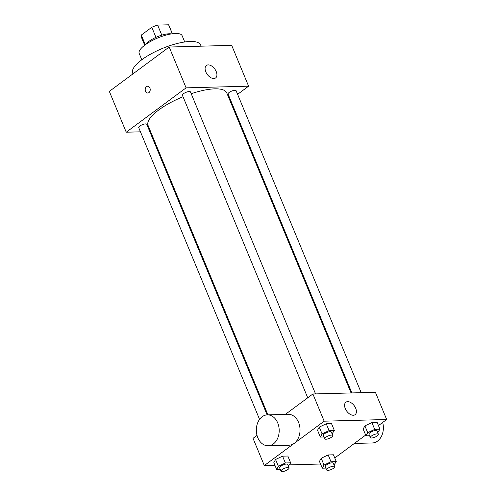 <?xml version="1.0" encoding="UTF-8"?>
<svg xmlns="http://www.w3.org/2000/svg" width="496" height="496" viewBox="0 0 496 496"><rect width="100%" height="100%" fill="white"/><g stroke="black" fill="none" stroke-linecap="round" stroke-linejoin="round"><path stroke-width="0.74" d="M161.801 35.154L157.635 25.098L168.597 24.8A14.992 4.638 157.5 0 1 168.863 25.215L172.397 33.753M145.316 44.764L141.298 35.073A14.992 4.638 157.5 0 0 141.162 36.692L144.696 45.223M141.298 35.073L151.795 27.292A14.992 4.638 157.5 0 1 157.635 25.098M155.961 37.355L151.795 27.292M145.526 44.609A15.488 4.793 -22.5 0 1 157.406 36.729A15.488 4.793 -22.5 0 1 171.374 33.908M172.31 33.759L168.597 24.8M141.794 59.756L139.184 53.45A23.231 7.186 -22.5 0 1 157.895 37.919A23.231 7.186 -22.5 0 1 182.106 35.669L184.723 41.974M132.978 73.867L132.655 73.092A36.778 11.383 -22.5 0 1 162.279 48.503A36.778 11.383 -22.5 0 1 200.613 44.938L201.128 46.178M140.455 131.824L126.232 132.209L109.325 91.388L169.186 47.039L231.694 45.353L248.601 86.168L237.596 94.321M150.579 131.552L149.773 131.57M307.737 397.804L182.429 95.282A4.352 1.345 -22.5 0 1 185.932 92.368A4.352 1.345 -22.5 0 1 190.47 91.946L315.549 393.911M259.563 419.374L138.731 127.658A4.352 1.345 -22.5 0 1 142.234 124.744A4.352 1.345 -22.5 0 1 146.773 124.329L267.127 414.885M230.386 99.665L229.76 100.124M126.232 132.209L186.093 87.854L248.601 86.168M351.862 392.931L228.061 94.048A4.352 1.345 -22.5 0 1 231.564 91.14A4.352 1.345 -22.5 0 1 236.102 90.718L361.181 392.677M267.933 414.861L148.068 125.482A42.588 13.175 -22.5 0 1 183.036 96.739M191.202 93.707A42.588 13.175 -22.5 0 1 226.765 92.888L351.056 392.95M147.622 86.236A3.385 2.505 -91.5 0 0 145.526 91.239A3.385 2.505 88.5 0 1 147.616 86.236A3.385 2.505 88.5 0 1 150.214 89.553A3.385 2.505 88.5 0 1 147.802 93.006A3.385 2.505 88.5 0 1 145.526 91.239A3.385 2.505 -91.5 0 0 147.802 93.006M186.093 87.854L169.186 47.039M216.219 71.567A7.744 4.625 -126.5 0 1 215.617 77.928A7.744 4.625 -126.5 0 1 207.291 74.462A7.744 4.625 -126.5 0 1 206.398 65.484A7.744 4.625 -126.5 0 1 216.219 71.567M274.914 465.26L264.306 465.546L253.034 438.334L257.021 435.383M285.349 414.389L312.895 393.979L375.404 392.293L386.675 419.504L378.467 425.587M320.546 464.027L289.521 464.864M363.159 429.028L364.895 425.866L371.888 422.561L377.152 422.418L371.888 422.561L364.895 425.866L363.159 429.028L365.98 435.829L367.71 432.667L374.709 429.362L379.967 429.22L377.723 432.624M273.829 462.638L275.565 459.47L282.559 456.165L287.823 456.022L282.559 456.165L275.565 459.47L273.829 462.638L276.644 469.439L278.38 466.277L285.374 462.973L290.637 462.83L288.393 466.234M365.664 435.073L334.769 457.969M264.306 465.546L324.167 421.191L386.675 419.504M319.461 461.404L321.197 458.242L328.191 454.937L333.455 454.795L328.191 454.937L321.197 458.242L319.461 461.404L322.276 468.205L324.012 465.043L331.006 461.739L336.269 461.596L334.025 465M317.527 430.255L319.263 427.093L326.256 423.789L331.52 423.646L326.256 423.789L319.263 427.093L317.527 430.255L320.348 437.063L322.078 433.901L329.077 430.59L334.335 430.454L332.091 433.857M324.167 421.191L312.895 393.979M345.278 408.586A7.744 4.625 -126.5 0 1 345.879 402.225A7.744 4.625 -126.5 0 1 354.206 405.691A7.744 4.625 -126.5 0 1 355.099 414.668A7.744 4.625 -126.5 0 1 345.278 408.586M267.344 414.873L288.182 414.315A15.457 11.433 88.5 0 1 299.603 425.81A15.457 11.433 88.5 0 1 294.227 443.343A15.457 11.433 88.5 0 1 289.019 445.216L268.181 445.774A15.457 11.433 88.5 0 1 256.333 430.633A15.457 11.433 88.5 0 1 267.344 414.873A15.457 11.433 88.5 0 1 278.771 426.374A15.457 11.433 88.5 0 1 273.389 443.908A15.457 11.433 88.5 0 1 268.181 445.774M354.361 443.449L372.366 442.965A15.457 11.433 -91.5 0 0 382.689 422.462M323.962 436.964L320.348 437.063M332.773 435.494L331.359 432.09A4.352 1.345 157.5 0 0 328.606 431.917A4.352 1.345 157.5 0 0 324.415 433.833A4.352 1.345 157.5 0 0 323.324 435.42L324.731 438.824A4.352 1.345 157.5 0 0 329.263 438.402A4.352 1.345 157.5 0 0 332.773 435.494A4.352 1.345 157.5 0 0 330.02 435.314A4.352 1.345 157.5 0 0 325.822 437.236A4.352 1.345 157.5 0 0 324.731 438.824M322.078 433.901L319.263 427.093M329.077 430.59L326.256 423.789M334.335 430.454L331.52 423.646M369.594 435.73L365.98 435.829M378.405 434.26L376.991 430.857A4.352 1.345 157.5 0 0 374.238 430.683A4.352 1.345 157.5 0 0 370.047 432.605A4.352 1.345 157.5 0 0 368.956 434.192L370.363 437.59A4.352 1.345 157.5 0 0 374.895 437.168A4.352 1.345 157.5 0 0 378.405 434.26A4.352 1.345 157.5 0 0 375.652 434.087A4.352 1.345 157.5 0 0 371.454 436.003A4.352 1.345 157.5 0 0 370.363 437.59M367.71 432.667L364.895 425.866M374.709 429.362L371.888 422.561M379.967 429.22L377.152 422.418M280.259 469.34L276.644 469.439M289.075 467.871L287.661 464.467A4.352 1.345 157.5 0 0 284.909 464.293A4.352 1.345 157.5 0 0 280.717 466.215A4.352 1.345 157.5 0 0 279.62 467.796L281.034 471.2A4.352 1.345 157.5 0 0 285.566 470.778A4.352 1.345 157.5 0 0 289.075 467.871A4.352 1.345 157.5 0 0 286.322 467.697A4.352 1.345 157.5 0 0 282.125 469.613A4.352 1.345 157.5 0 0 281.034 471.2M278.38 466.277L275.565 459.47M285.374 462.973L282.559 456.165M290.637 462.83L287.823 456.022M325.891 468.112L322.276 468.205M334.707 466.637L333.293 463.239A4.352 1.345 157.5 0 0 330.541 463.059A4.352 1.345 157.5 0 0 326.349 464.981A4.352 1.345 157.5 0 0 325.252 466.569L326.666 469.966A4.352 1.345 157.5 0 0 331.198 469.545A4.352 1.345 157.5 0 0 334.707 466.637A4.352 1.345 157.5 0 0 331.954 466.463A4.352 1.345 157.5 0 0 327.757 468.385A4.352 1.345 157.5 0 0 326.666 469.966M324.012 465.043L321.197 458.242M331.006 461.739L328.191 454.937M336.269 461.596L333.455 454.795"/></g></svg>
